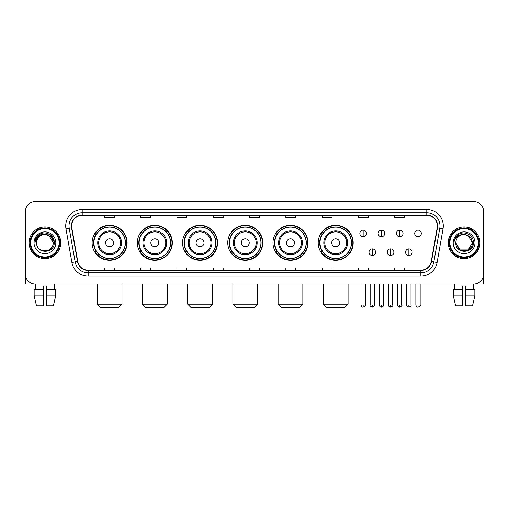 <?xml version="1.0" encoding="UTF-8"?>
<svg xmlns="http://www.w3.org/2000/svg" width="509" height="509" viewBox="0 0 509 509"><rect width="100%" height="100%" fill="white"/><g stroke="black" fill="none" stroke-linecap="round" stroke-linejoin="round"><path stroke-width="0.76" d="M318.201 242.787A17.491 17.491 0 0 0 335.692 260.277A17.491 17.491 0 0 0 353.182 242.787A17.491 17.491 0 0 0 335.692 225.29A17.491 17.491 0 0 0 318.201 242.787M272.983 242.787A17.491 17.491 0 0 0 290.474 260.277A17.491 17.491 0 0 0 307.964 242.787A17.491 17.491 0 0 0 290.474 225.29A17.491 17.491 0 0 0 272.983 242.787M227.765 242.787A17.491 17.491 0 0 0 245.262 260.277A17.491 17.491 0 0 0 262.752 242.787A17.491 17.491 0 0 0 245.262 225.29A17.491 17.491 0 0 0 227.765 242.787M182.553 242.787A17.491 17.491 0 0 0 200.043 260.277A17.491 17.491 0 0 0 217.534 242.787A17.491 17.491 0 0 0 200.043 225.29A17.491 17.491 0 0 0 182.553 242.787M137.335 242.787A17.491 17.491 0 0 0 154.825 260.277A17.491 17.491 0 0 0 172.322 242.787A17.491 17.491 0 0 0 154.825 225.29A17.491 17.491 0 0 0 137.335 242.787M92.116 242.787A17.491 17.491 0 0 0 109.613 260.277A17.491 17.491 0 0 0 127.104 242.787A17.491 17.491 0 0 0 109.613 225.29A17.491 17.491 0 0 0 92.116 242.787M96.316 251.694A16.008 16.008 0 0 1 96.316 233.873M141.527 251.694A16.008 16.008 0 0 1 141.527 233.873M186.746 251.694A16.008 16.008 0 0 1 186.746 233.873M231.964 251.694A16.008 16.008 0 0 1 231.964 233.873M277.176 251.694A16.008 16.008 0 0 1 277.176 233.873M322.394 251.694A16.008 16.008 0 0 1 322.394 233.873M25.45 211.432L25.45 274.135A9.9 9.9 0 0 0 35.35 284.041L473.65 284.041A9.9 9.9 0 0 0 483.55 274.135L483.55 211.432A9.9 9.9 0 0 0 473.65 201.526L35.35 201.526A9.9 9.9 0 0 0 25.45 211.432L25.45 274.135M29.083 242.787A15.843 15.843 0 0 0 44.926 258.623A15.843 15.843 0 0 0 60.762 242.787A15.843 15.843 0 0 0 44.926 226.944A15.843 15.843 0 0 0 29.083 242.787A15.843 15.843 0 0 0 44.926 258.623A15.843 15.843 0 0 0 60.762 242.787A15.843 15.843 0 0 0 44.926 226.944A15.843 15.843 0 0 0 29.083 242.787M448.238 242.787A15.843 15.843 0 0 0 464.074 258.623A15.843 15.843 0 0 0 479.917 242.787A15.843 15.843 0 0 0 464.074 226.944A15.843 15.843 0 0 0 448.238 242.787A15.843 15.843 0 0 0 464.074 258.623A15.843 15.843 0 0 0 479.917 242.787A15.843 15.843 0 0 0 464.074 226.944A15.843 15.843 0 0 0 448.238 242.787M71.654 225.951A10.562 10.562 0 0 1 82.216 215.39L426.784 215.39A10.562 10.562 0 0 1 437.186 227.784L431.25 261.448A10.562 10.562 0 0 1 420.848 270.177L88.152 270.177A10.562 10.562 0 0 1 77.75 261.448L71.814 227.784A10.562 10.562 0 0 1 71.654 225.951M71.394 225.951A10.823 10.823 0 0 0 71.559 227.828L77.495 261.492A10.823 10.823 0 0 0 88.152 270.438L420.848 270.438A10.823 10.823 0 0 0 431.505 261.492L437.441 227.828A10.823 10.823 0 0 0 426.784 215.129L82.216 215.129A10.823 10.823 0 0 0 71.394 225.951M65.966 228.815A16.504 16.504 0 0 1 82.216 209.447L426.784 209.447A16.504 16.504 0 0 1 443.034 228.815L437.097 262.479A16.504 16.504 0 0 1 420.848 276.12L88.152 276.12A16.504 16.504 0 0 1 71.903 262.479L65.966 228.815L69.218 228.242A13.202 13.202 0 0 1 82.216 212.749L426.784 212.749A13.202 13.202 0 0 1 439.782 228.242L433.846 261.906A13.202 13.202 0 0 1 420.848 272.818L88.152 272.818A13.202 13.202 0 0 1 75.154 261.906L69.218 228.242A13.202 13.202 0 0 1 69.014 225.951M473.65 201.526L35.35 201.526M35.496 289.322L35.35 284.041L473.65 284.041L473.504 289.322M483.55 274.135L483.55 211.432M431.505 261.492L433.846 261.906L439.782 228.242L443.034 228.815M249.55 215.39L249.55 217.623L259.45 217.623L259.45 215.39M213.246 215.39L213.246 217.623L223.146 217.623L223.146 215.39M176.941 215.39L176.941 217.623L186.841 217.623L186.841 215.39M140.637 215.39L140.637 217.623L150.537 217.623L150.537 215.39M104.332 215.39L104.332 217.623L114.232 217.623L114.232 215.39M285.854 215.39L285.854 217.623L295.754 217.623L295.754 215.39M322.159 215.39L322.159 217.623L332.059 217.623L332.059 215.39M358.463 215.39L358.463 217.623L368.363 217.623L368.363 215.39M394.768 215.39L394.768 217.623L404.668 217.623L404.668 215.39M259.45 270.177L259.45 267.944L249.55 267.944L249.55 270.177M223.146 270.177L223.146 267.944L213.246 267.944L213.246 270.177M186.841 270.177L186.841 267.944L176.941 267.944L176.941 270.177M150.537 270.177L150.537 267.944L140.637 267.944L140.637 270.177M114.232 270.177L114.232 267.944L104.332 267.944L104.332 270.177M295.754 270.177L295.754 267.944L285.854 267.944L285.854 270.177M332.059 270.177L332.059 267.944L322.159 267.944L322.159 270.177M368.363 270.177L368.363 267.944L358.463 267.944L358.463 270.177M404.668 270.177L404.668 267.944L394.768 267.944L394.768 270.177M25.781 276.673L25.781 284.041L64.064 284.041M34.154 289.322L34.154 295.92L36.502 305.82L34.154 295.92L34.154 289.322L43.271 289.322L43.271 286.02L46.574 286.02L46.574 289.322L55.691 289.322L55.691 295.92L53.343 305.82L55.691 295.92L46.574 295.92L46.574 289.322M54.495 284.041L54.348 289.322M43.271 289.322L43.271 305.82L36.502 305.82M34.154 295.92L43.271 295.92M53.343 305.82L46.574 305.82L46.574 295.92M59.114 242.787A14.195 14.195 0 0 0 44.926 228.592A14.195 14.195 0 0 0 30.731 242.787A14.195 14.195 0 0 0 44.926 256.975A14.195 14.195 0 0 0 59.114 242.787M59.776 242.787A14.85 14.85 0 0 0 44.926 227.93A14.85 14.85 0 0 0 30.069 242.787A14.85 14.85 0 0 0 44.926 257.637A14.85 14.85 0 0 0 59.776 242.787M53.171 242.787C52.681 237.773 49.933 235.018 44.926 234.534L49.049 235.635L53.171 242.787L49.049 235.635L44.926 234.534L49.049 235.635L53.171 242.787L49.049 235.635L44.926 234.534L49.049 235.635L53.171 242.787L49.049 235.635L44.926 234.534L49.049 235.635L53.171 242.787C53.68 253.425 36.164 253.425 36.673 242.787C35.935 254.233 54.603 253.978 54.215 242.787C54.826 234.923 44.531 229.928 38.595 234.993C36.527 236.723 35.312 238.918 34.956 241.584C36.514 236.666 39.836 234.318 44.926 234.534L49.049 235.635L53.171 242.787C53.68 253.425 36.164 253.425 36.673 242.787C36.164 253.425 53.68 253.425 53.171 242.787C53.68 253.425 36.164 253.425 36.673 242.787C36.164 253.425 53.68 253.425 53.171 242.787C53.68 253.425 36.164 253.425 36.673 242.787C36.164 253.425 53.68 253.425 53.171 242.787C53.68 253.425 36.164 253.425 36.673 242.787C36.164 253.425 53.68 253.425 53.171 242.787C53.68 253.425 36.164 253.425 36.673 242.787C36.164 253.425 53.68 253.425 53.171 242.787C53.68 253.425 36.164 253.425 36.673 242.787C36.164 253.425 53.68 253.425 53.171 242.787C53.68 253.425 36.164 253.425 36.673 242.787A8.252 8.252 0 0 1 44.926 234.534L49.049 235.635L53.171 242.787C53.502 249.187 45.269 253.444 40.243 249.582M34.033 242.787A10.893 10.893 0 0 0 44.926 253.673A10.893 10.893 0 0 0 55.812 242.787A10.893 10.893 0 0 0 44.926 231.894A10.893 10.893 0 0 0 34.033 242.787M38.595 234.993L36.158 237.888M36.088 238.015L39.906 234.089L49.939 234.089L54.959 242.787L49.939 234.089L39.906 234.089L34.886 242.787M36.012 238.167L36.228 237.767L36.012 238.167M118.686 307.474L100.534 307.474L97.232 304.172L121.988 304.172L118.686 307.474M113.571 242.787A3.957 3.957 0 0 0 109.613 238.823A3.957 3.957 0 0 0 105.649 242.787A3.957 3.957 0 0 0 109.613 246.744A3.957 3.957 0 0 0 113.571 242.787M121.492 242.787A11.879 11.879 0 0 0 109.613 230.901A11.879 11.879 0 0 0 97.728 242.787A11.879 11.879 0 0 0 109.613 254.665A11.879 11.879 0 0 0 121.492 242.787A11.879 11.879 0 0 1 109.613 254.665A11.879 11.879 0 0 1 97.728 242.787M125.29 242.787A15.677 15.677 0 0 0 109.613 227.109A15.677 15.677 0 0 0 93.936 242.787A15.677 15.677 0 0 0 109.613 258.457A15.677 15.677 0 0 0 125.29 242.787M126.773 242.787A17.16 17.16 0 0 1 94.941 251.694L96.532 251.694A15.824 15.824 0 0 0 120.079 254.646A15.824 15.824 0 0 0 120.079 230.921A15.824 15.824 0 0 0 96.532 233.873L94.941 233.873A17.16 17.16 0 0 1 126.773 242.787M163.904 307.474L145.752 307.474L142.45 304.172L167.207 304.172L163.904 307.474M158.789 242.787A3.957 3.957 0 0 0 154.825 238.823A3.957 3.957 0 0 0 150.868 242.787A3.957 3.957 0 0 0 154.825 246.744A3.957 3.957 0 0 0 158.789 242.787M166.71 242.787A11.879 11.879 0 0 0 154.825 230.901A11.879 11.879 0 0 0 142.946 242.787A11.879 11.879 0 0 0 154.825 254.665A11.879 11.879 0 0 0 166.71 242.787A11.879 11.879 0 0 1 154.825 254.665A11.879 11.879 0 0 1 142.946 242.787M170.502 242.787A15.677 15.677 0 0 0 154.825 227.109A15.677 15.677 0 0 0 139.148 242.787A15.677 15.677 0 0 0 154.825 258.457A15.677 15.677 0 0 0 170.502 242.787M171.991 242.787A17.16 17.16 0 0 1 140.16 251.694L141.75 251.694A15.824 15.824 0 0 0 165.298 254.646A15.824 15.824 0 0 0 165.298 230.921A15.824 15.824 0 0 0 141.75 233.873L140.16 233.873A17.16 17.16 0 0 1 171.991 242.787M209.116 307.474L190.964 307.474L187.668 304.172L212.418 304.172L209.116 307.474M204.001 242.787A3.957 3.957 0 0 0 200.043 238.823A3.957 3.957 0 0 0 196.08 242.787A3.957 3.957 0 0 0 200.043 246.744A3.957 3.957 0 0 0 204.001 242.787M211.922 242.787A11.879 11.879 0 0 0 200.043 230.901A11.879 11.879 0 0 0 188.158 242.787A11.879 11.879 0 0 0 200.043 254.665A11.879 11.879 0 0 0 211.922 242.787A11.879 11.879 0 0 1 200.043 254.665A11.879 11.879 0 0 1 188.158 242.787M215.721 242.787A15.677 15.677 0 0 0 200.043 227.109A15.677 15.677 0 0 0 184.366 242.787A15.677 15.677 0 0 0 200.043 258.457A15.677 15.677 0 0 0 215.721 242.787M217.203 242.787A17.16 17.16 0 0 1 185.378 251.694L186.968 251.694A15.824 15.824 0 0 0 210.51 254.646A15.824 15.824 0 0 0 210.51 230.921A15.824 15.824 0 0 0 186.968 233.873L185.378 233.873A17.16 17.16 0 0 1 217.203 242.787M254.335 307.474L236.182 307.474L232.88 304.172L257.637 304.172L254.335 307.474M249.219 242.787A3.957 3.957 0 0 0 245.262 238.823A3.957 3.957 0 0 0 241.298 242.787A3.957 3.957 0 0 0 245.262 246.744A3.957 3.957 0 0 0 249.219 242.787M257.14 242.787A11.879 11.879 0 0 0 245.262 230.901A11.879 11.879 0 0 0 233.376 242.787A11.879 11.879 0 0 0 245.262 254.665A11.879 11.879 0 0 0 257.14 242.787A11.879 11.879 0 0 1 245.262 254.665A11.879 11.879 0 0 1 233.376 242.787M260.939 242.787A15.677 15.677 0 0 0 245.262 227.109A15.677 15.677 0 0 0 229.584 242.787A15.677 15.677 0 0 0 245.262 258.457A15.677 15.677 0 0 0 260.939 242.787M262.421 242.787A17.16 17.16 0 0 1 230.59 251.694L232.18 251.694A15.824 15.824 0 0 0 255.728 254.646A15.824 15.824 0 0 0 255.728 230.921A15.824 15.824 0 0 0 232.18 233.873L230.59 233.873A17.16 17.16 0 0 1 262.421 242.787M299.553 307.474L281.401 307.474L278.099 304.172L302.849 304.172L299.553 307.474M294.437 242.787A3.957 3.957 0 0 0 290.474 238.823A3.957 3.957 0 0 0 286.516 242.787A3.957 3.957 0 0 0 290.474 246.744A3.957 3.957 0 0 0 294.437 242.787M302.359 242.787A11.879 11.879 0 0 0 290.474 230.901A11.879 11.879 0 0 0 278.595 242.787A11.879 11.879 0 0 0 290.474 254.665A11.879 11.879 0 0 0 302.359 242.787A11.879 11.879 0 0 1 290.474 254.665A11.879 11.879 0 0 1 278.595 242.787M306.151 242.787A15.677 15.677 0 0 0 290.474 227.109A15.677 15.677 0 0 0 274.796 242.787A15.677 15.677 0 0 0 290.474 258.457A15.677 15.677 0 0 0 306.151 242.787M307.64 242.787A17.16 17.16 0 0 1 275.808 251.694L277.399 251.694A15.824 15.824 0 0 0 300.946 254.646A15.824 15.824 0 0 0 300.946 230.921A15.824 15.824 0 0 0 277.399 233.873L275.808 233.873A17.16 17.16 0 0 1 307.64 242.787M344.765 307.474L326.613 307.474L323.317 304.172L348.067 304.172L344.765 307.474M339.649 242.787A3.957 3.957 0 0 0 335.692 238.823A3.957 3.957 0 0 0 331.728 242.787A3.957 3.957 0 0 0 335.692 246.744A3.957 3.957 0 0 0 339.649 242.787M347.571 242.787A11.879 11.879 0 0 0 335.692 230.901A11.879 11.879 0 0 0 323.807 242.787A11.879 11.879 0 0 0 335.692 254.665A11.879 11.879 0 0 0 347.571 242.787A11.879 11.879 0 0 1 335.692 254.665A11.879 11.879 0 0 1 323.807 242.787M351.369 242.787A15.677 15.677 0 0 0 335.692 227.109A15.677 15.677 0 0 0 320.015 242.787A15.677 15.677 0 0 0 335.692 258.457A15.677 15.677 0 0 0 351.369 242.787M352.852 242.787A17.16 17.16 0 0 1 321.026 251.694L322.611 251.694A15.824 15.824 0 0 0 346.158 254.646A15.824 15.824 0 0 0 346.158 230.921A15.824 15.824 0 0 0 322.611 233.873L321.026 233.873A17.16 17.16 0 0 1 352.852 242.787M363.152 230.144A3.302 3.302 0 0 0 359.85 233.44A3.302 3.302 0 0 0 363.152 236.742A3.302 3.302 0 0 0 366.448 233.44A3.302 3.302 0 0 0 363.152 230.144L363.152 236.742A3.302 3.302 0 0 0 366.448 233.44A3.302 3.302 0 0 0 363.152 230.144M381.432 230.144A3.302 3.302 0 0 0 378.136 233.44A3.302 3.302 0 0 0 381.432 236.742A3.302 3.302 0 0 0 384.734 233.44A3.302 3.302 0 0 0 381.432 230.144L381.432 236.742A3.302 3.302 0 0 0 384.734 233.44A3.302 3.302 0 0 0 381.432 230.144M399.718 230.144A3.302 3.302 0 0 0 396.416 233.44A3.302 3.302 0 0 0 399.718 236.742A3.302 3.302 0 0 0 403.02 233.44A3.302 3.302 0 0 0 399.718 230.144L399.718 236.742A3.302 3.302 0 0 0 403.02 233.44A3.302 3.302 0 0 0 399.718 230.144M418.004 230.144A3.302 3.302 0 0 0 414.701 233.44A3.302 3.302 0 0 0 418.004 236.742A3.302 3.302 0 0 0 421.306 233.44A3.302 3.302 0 0 0 418.004 230.144L418.004 236.742A3.302 3.302 0 0 0 421.306 233.44A3.302 3.302 0 0 0 418.004 230.144M372.295 248.888A3.302 3.302 0 0 0 368.993 252.19A3.302 3.302 0 0 0 372.295 255.493A3.302 3.302 0 0 0 375.591 252.19A3.302 3.302 0 0 0 372.295 248.888L372.295 255.493A3.302 3.302 0 0 0 375.591 252.19A3.302 3.302 0 0 0 372.295 248.888M390.575 248.888A3.302 3.302 0 0 0 387.279 252.19A3.302 3.302 0 0 0 390.575 255.493A3.302 3.302 0 0 0 393.877 252.19A3.302 3.302 0 0 0 390.575 248.888L390.575 255.493A3.302 3.302 0 0 0 393.877 252.19A3.302 3.302 0 0 0 390.575 248.888M408.861 248.888A3.302 3.302 0 0 0 405.558 252.19A3.302 3.302 0 0 0 408.861 255.493A3.302 3.302 0 0 0 412.163 252.19A3.302 3.302 0 0 0 408.861 248.888L408.861 255.493A3.302 3.302 0 0 0 412.163 252.19A3.302 3.302 0 0 0 408.861 248.888M483.219 276.673L483.219 284.041L444.936 284.041M453.309 289.322L453.309 295.92L455.657 305.82L453.309 295.92L453.309 289.322L462.426 289.322L462.426 286.02L465.729 286.02L465.729 289.322L474.846 289.322L474.846 295.92L472.498 305.82L474.846 295.92L465.729 295.92L465.729 289.322M462.426 289.322L462.426 305.82L455.657 305.82M453.309 295.92L462.426 295.92M472.498 305.82L465.729 305.82L465.729 295.92M454.505 284.041L454.652 289.322M478.269 242.787A14.195 14.195 0 0 0 464.074 228.592A14.195 14.195 0 0 0 449.886 242.787A14.195 14.195 0 0 0 464.074 256.975A14.195 14.195 0 0 0 478.269 242.787M478.931 242.787A14.85 14.85 0 0 0 464.074 227.93A14.85 14.85 0 0 0 449.224 242.787A14.85 14.85 0 0 0 464.074 257.637A14.85 14.85 0 0 0 478.931 242.787M464.074 234.534C469.088 235.018 471.837 237.773 472.327 242.787C472.836 253.425 455.32 253.425 455.829 242.787A8.252 8.252 0 0 1 464.074 234.534L468.204 235.635L472.327 242.787L468.204 235.635L464.074 234.534L468.204 235.635L472.327 242.787C472.836 253.425 455.32 253.425 455.829 242.787C455.091 254.233 473.758 253.978 473.37 242.787C473.981 234.923 463.686 229.928 457.75 234.993C455.682 236.723 454.467 238.918 454.111 241.584C455.67 236.666 458.991 234.318 464.074 234.534L468.204 235.635L472.327 242.787C472.836 253.425 455.32 253.425 455.829 242.787C455.32 253.425 472.836 253.425 472.327 242.787L468.204 249.932L459.951 249.932L455.829 242.787C455.32 253.425 472.836 253.425 472.327 242.787L468.204 249.932L472.327 242.787L468.204 249.932L459.951 249.932M472.327 242.787C472.836 253.425 455.32 253.425 455.829 242.787C455.32 253.425 472.836 253.425 472.327 242.787C472.836 253.425 455.32 253.425 455.829 242.787C455.32 253.425 472.836 253.425 472.327 242.787C472.657 249.187 464.424 253.444 459.398 249.582M453.188 242.787A10.893 10.893 0 0 0 464.074 253.673A10.893 10.893 0 0 0 474.967 242.787A10.893 10.893 0 0 0 464.074 231.894A10.893 10.893 0 0 0 453.188 242.787M457.75 234.993L455.313 237.888M455.167 238.167L455.383 237.767M426.784 209.447L426.784 215.129M69.218 228.242L71.559 227.828M88.152 276.12L88.152 270.438M420.848 270.438L420.848 276.12M71.903 262.479L77.495 261.492M437.441 227.828L439.782 228.242M82.216 209.447L82.216 215.129M433.846 261.906L437.097 262.479M120.525 242.787A10.918 10.918 0 0 0 109.613 231.869A10.918 10.918 0 0 0 98.695 242.787A10.918 10.918 0 0 0 109.613 253.698A10.918 10.918 0 0 0 120.525 242.787M165.743 242.787A10.918 10.918 0 0 0 154.825 231.869A10.918 10.918 0 0 0 143.913 242.787A10.918 10.918 0 0 0 154.825 253.698A10.918 10.918 0 0 0 165.743 242.787M210.955 242.787A10.918 10.918 0 0 0 200.043 231.869A10.918 10.918 0 0 0 189.125 242.787A10.918 10.918 0 0 0 200.043 253.698A10.918 10.918 0 0 0 210.955 242.787M256.173 242.787A10.918 10.918 0 0 0 245.262 231.869A10.918 10.918 0 0 0 234.344 242.787A10.918 10.918 0 0 0 245.262 253.698A10.918 10.918 0 0 0 256.173 242.787M301.392 242.787A10.918 10.918 0 0 0 290.474 231.869A10.918 10.918 0 0 0 279.562 242.787A10.918 10.918 0 0 0 290.474 253.698A10.918 10.918 0 0 0 301.392 242.787M346.604 242.787A10.918 10.918 0 0 0 335.692 231.869A10.918 10.918 0 0 0 324.774 242.787A10.918 10.918 0 0 0 335.692 253.698A10.918 10.918 0 0 0 346.604 242.787M363.152 304.999L361.002 304.999C361.377 306.526 362.096 307.239 363.152 307.143L363.152 304.999L365.297 304.999L365.297 284.041M381.432 304.999L379.288 304.999C379.663 306.526 380.382 307.239 381.432 307.143L381.432 304.999L383.582 304.999L383.582 284.041M399.718 304.999L397.574 304.999C397.949 306.526 398.662 307.239 399.718 307.143L399.718 304.999L401.862 304.999L401.862 284.041M418.004 304.999L415.859 304.999C416.235 306.526 416.947 307.239 418.004 307.143L418.004 304.999L420.148 304.999L420.148 284.041M372.295 304.999L370.145 304.999C369.712 305.68 370.425 306.399 372.295 307.143L372.295 304.999L374.439 304.999L374.439 284.041M390.575 304.999L388.431 304.999C387.998 305.68 388.711 306.399 390.575 307.143L390.575 304.999L392.719 304.999L392.719 284.041M408.861 304.999L406.716 304.999C406.284 305.68 406.996 306.399 408.861 307.143L408.861 304.999L411.005 304.999L411.005 284.041M121.988 284.041L121.988 304.172M97.232 284.041L97.232 304.172M167.207 284.041L167.207 304.172M142.45 284.041L142.45 304.172M212.418 284.041L212.418 304.172M187.668 284.041L187.668 304.172M257.637 284.041L257.637 304.172M232.88 284.041L232.88 304.172M302.849 284.041L302.849 304.172M278.099 284.041L278.099 304.172M348.067 284.041L348.067 304.172M323.317 284.041L323.317 304.172M361.002 304.999L361.002 284.041M365.297 304.999C365.729 305.68 365.017 306.399 363.152 307.143M379.288 304.999L379.288 284.041M383.582 304.999C384.015 305.68 383.302 306.399 381.432 307.143M397.574 304.999L397.574 284.041M401.862 304.999C402.301 305.68 401.582 306.399 399.718 307.143M415.859 304.999L415.859 284.041M420.148 304.999C420.587 305.68 419.868 306.399 418.004 307.143M370.145 304.999L370.145 284.041M374.439 304.999C374.872 305.68 374.16 306.399 372.295 307.143M388.431 304.999L388.431 284.041M392.719 304.999C393.158 305.68 392.445 306.399 390.575 307.143M406.716 304.999L406.716 284.041M411.005 304.999C411.444 305.68 410.725 306.399 408.861 307.143"/></g></svg>
